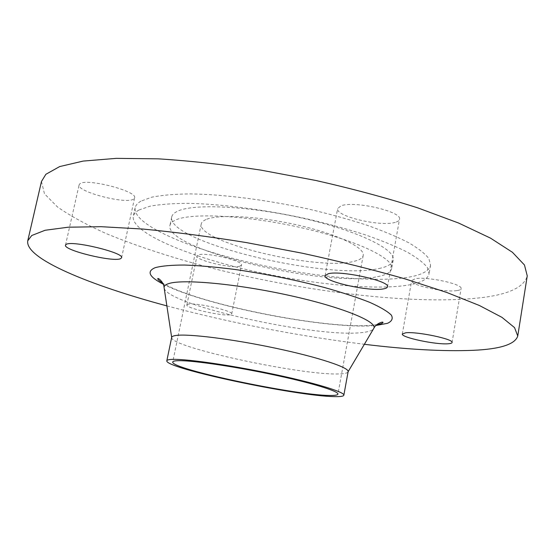 <?xml version="1.0" encoding="UTF-8"?>
<svg xmlns="http://www.w3.org/2000/svg" width="555" height="555" viewBox="0 0 555 555"><rect width="100%" height="100%" fill="white"/><g stroke="black" fill="none" stroke-linecap="round" stroke-linejoin="round"><path stroke-width="0.42" stroke-dasharray="2.77 2.08" d="M395.32 222.326C380.834 227.092 335.012 216.249 337.641 208.562L340.992 205.85C353.986 200.376 402.805 211.712 399.482 219.336C399.218 220.612 397.831 221.605 395.32 222.326M456.973 290.584C444.617 292.776 409.861 285.138 411.65 280.594L415.168 278.763C426.642 276.217 463.245 284.132 461.059 288.655C460.872 289.564 459.512 290.209 456.973 290.584M239.933 266.157C232.073 268.918 195.138 260.184 196.963 255.931L198.204 254.932C205.19 251.817 243.763 260.885 241.48 265.054L239.933 266.157M188.048 304.223L186.862 304.917C185.252 308.06 222.52 316.468 230.221 314.747L231.713 313.991C233.787 310.939 194.854 302.184 188.048 304.223M133.575 199.106C126.276 204.622 76.5 191.739 79.108 184.864L79.781 183.892C85.623 177.711 138.022 191.225 134.588 197.892L133.575 199.106M41.472 181.478L44.469 193.806L57.609 207.064C70.672 216.138 87.135 225.087 106.997 233.919C139.028 247.017 175.255 258.748 215.687 269.113C308.969 292.36 415.993 305.403 481.837 297.619C509.018 294.296 524.156 287.053 527.25 275.904M171.682 337.371L171.675 337.454C169.546 347.048 300.692 375.319 338.439 373.952C344.398 373.848 347.617 373.113 348.103 371.746L348.117 371.663M205.933 219.572C203.165 220.786 201.597 222.243 201.243 223.963C196.338 242.008 317.779 271.041 353.785 261.398C359.473 260.087 362.616 258.103 363.192 255.446C365.093 247.69 337.69 234.252 298.423 225.226C259.22 216.145 218.219 213.973 205.933 219.572M378.968 268.523C387.577 266.747 392.316 263.923 393.197 260.031C395.902 249.521 358.287 230.866 303.363 218.379C248.501 205.815 192.384 203.373 177.135 211.427C173.958 213.002 172.154 214.854 171.71 216.984C166.424 242.049 327.665 280.65 378.968 268.523M377.504 276.674C386.1 275.03 390.824 272.332 391.677 268.592C394.314 258.47 356.581 240.211 301.559 227.765C246.607 215.257 190.483 212.503 175.297 220.168C172.133 221.667 170.336 223.436 169.913 225.483C164.828 249.632 326.284 288.003 377.504 276.674M138.972 210.019C135.677 211.864 133.776 213.98 133.269 216.36C130.959 231.719 181.79 253.85 242.147 268.53C302.683 283.272 371.843 290.889 407.835 285.152C420.697 283.029 427.773 279.262 429.07 273.858L427.364 267.496C423.562 262.723 416.77 257.548 407.002 251.97C395.535 246.247 381.472 240.481 364.802 234.675C346.875 228.972 327.492 223.686 306.644 218.802C264.333 209.547 220.675 203.949 187.93 203.338C172.529 203.421 159.84 204.386 149.85 206.231L138.972 210.019M140.887 201.174C137.571 203.116 135.649 205.315 135.129 207.792C132.694 223.727 183.365 246.302 243.631 261.079C304.084 275.918 373.217 283.3 409.243 277.084C422.119 274.787 429.223 270.826 430.555 265.214L428.897 258.63C425.123 253.711 418.366 248.397 408.633 242.688C397.207 236.839 383.179 230.963 366.557 225.073C348.672 219.294 329.323 213.952 308.518 209.048C266.268 199.772 222.652 194.292 189.907 193.889C174.506 194.09 161.796 195.187 151.792 197.171L140.887 201.174M166.882 305.895C231.837 323.176 297.667 335.976 364.364 344.287M163.121 284.084C204.608 305.888 329.386 330.142 376.019 325.466M164.218 288.35C169.143 305.597 315.864 337.849 361.395 332.632C367.785 332.036 371.788 330.829 373.411 329.011M325.091 275.634L337.641 208.562M402.326 333.999L411.65 280.594M186.862 304.917L196.963 255.931M65.497 245.164L79.108 184.864M376.914 324.64L374.736 324.946C331.134 330.704 197.08 304.189 162.601 282.981M201.243 223.963L172.723 362.006M393.197 260.031L391.677 268.592M135.129 207.792L133.269 216.36M430.555 265.214L429.07 273.858M171.71 216.984L169.913 225.483M363.192 255.446L337.926 394.119M121.587 257.756L134.588 197.892M231.713 313.991L241.48 265.054M452.061 342.511L461.059 288.655M387.48 286.817L399.482 219.336"/><path stroke-width="0.83" d="M328.317 273.719L325.091 275.634C322.816 281.364 369.158 291.826 383.443 288.891C385.933 288.468 387.272 287.774 387.48 286.817C390.477 281.17 341.075 270.174 328.317 273.719M405.76 332.778L402.326 333.999C400.745 337.364 435.793 344.835 448.052 343.774C450.57 343.607 451.909 343.184 452.061 342.511C454.059 339.181 417.117 331.397 405.76 332.778M66.114 244.457L65.497 245.164C63.277 250.284 113.65 262.487 120.643 258.637L121.587 257.756C124.66 252.837 71.602 240.017 66.114 244.457M364.364 344.287C407.086 349.518 443.362 351.523 473.2 350.316C500.235 349.109 515.089 344.35 517.753 336.032L527.25 275.904L524.475 265.006L512.418 252.282L490.474 238.116L458.638 223.054L417.693 207.847C386.356 197.885 352.453 188.776 315.975 180.507L260.829 170.107C224.206 164.578 189.99 160.825 158.168 158.841L116.266 158.362L83.174 161.082L59.683 166.569L45.864 174.298L41.472 181.478L27.75 240.787C24.649 258.727 90.534 285.416 166.882 305.895M517.753 336.032L514.547 327.616L501.97 317.356L479.416 305.507L446.893 292.499L405.219 278.929C373.383 269.827 339.008 261.238 302.087 253.177L246.371 242.584C209.436 236.603 175.005 232.101 143.072 229.069L101.156 226.697L68.237 227.196L45.087 230.269L31.725 235.514L27.75 240.787M343.85 395.188L348.117 371.663C349.414 367.618 318.716 357.33 275.537 348.2C232.42 339.05 188.311 333.597 176.053 335.463C173.327 335.837 171.87 336.476 171.682 337.371L166.826 360.778C164.322 368.208 296.627 396.166 334.297 396.61C340.354 396.769 343.538 396.298 343.85 395.188C344.995 392.031 314.019 382.603 270.653 373.598C227.349 364.573 183.205 358.447 171.093 359.439C168.394 359.626 166.972 360.077 166.826 360.778M176.837 360.743C174.228 360.916 172.862 361.34 172.723 362.006C170.163 368.895 294.372 395.139 329.198 395.451C334.734 395.583 337.641 395.146 337.926 394.119C338.973 391.164 310.085 382.381 269.792 374.008C229.562 365.62 188.374 359.876 176.837 360.743M376.019 325.466L387.515 323.315C391.934 321.276 393.217 318.549 391.351 315.122C387.522 311.334 380.307 307.075 369.713 302.336C357.247 297.431 342.137 292.478 324.391 287.483C295.496 279.949 265.789 273.962 235.264 269.508C216.166 267.08 199.259 265.588 184.551 265.04C171.55 265.04 161.803 265.907 155.296 267.642C146.374 271.333 148.983 276.806 163.121 284.084M373.411 329.011L373.91 328.171C377.178 321.477 341.672 306.929 289.342 295.42C237.082 283.862 183.344 278.936 169.074 283.487C165.785 284.458 164.113 285.756 164.065 287.379L164.218 288.35M162.601 282.981C159.493 281.066 157.87 279.644 157.745 278.728C157.814 277.32 163.794 282.093 164.065 287.379L171.668 337.447M348.103 371.739L373.91 328.171C375.985 323.496 383.477 321.158 383.006 322.517C382.548 323.322 380.522 324.03 376.914 324.64"/></g></svg>
